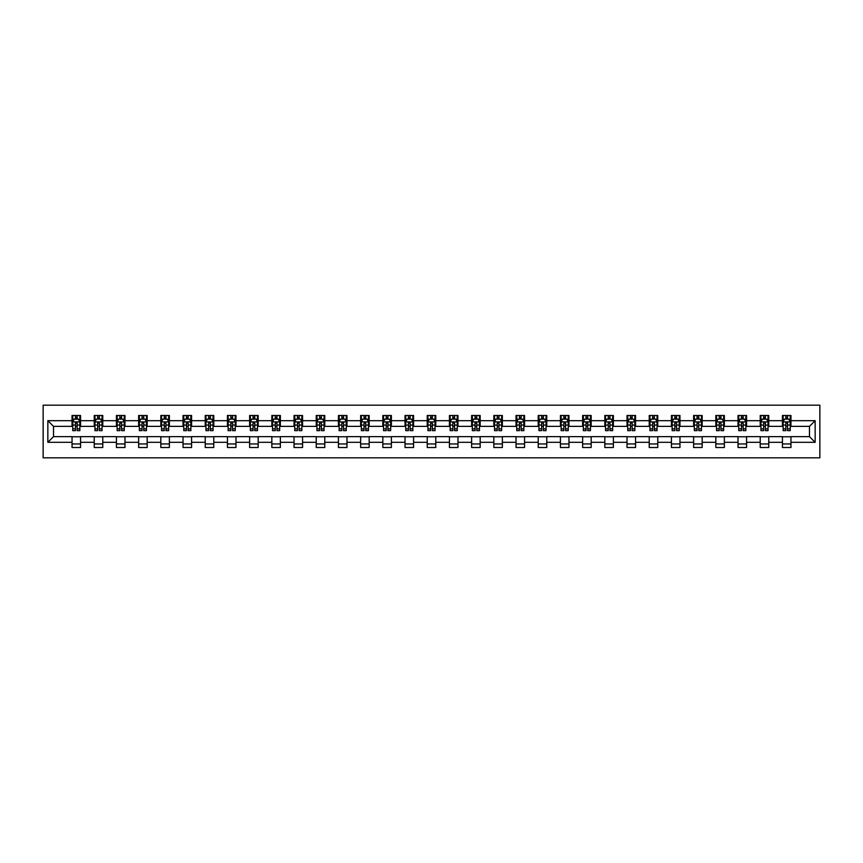 <?xml version="1.0" encoding="UTF-8"?>
<svg xmlns="http://www.w3.org/2000/svg" width="863" height="863" viewBox="0 0 863 863"><rect width="100%" height="100%" fill="white"/><g stroke="black" fill="none" stroke-linecap="round" stroke-linejoin="round"><path stroke-width="1.29" d="M43.15 457.822L819.85 457.822L819.85 405.179L43.15 405.179L43.15 457.822M790.961 420.68L790.961 415.491L782.428 415.491L782.428 420.68L768.76 420.68L768.76 415.491L760.227 415.491L760.227 420.68L746.56 420.68L746.56 415.491L738.027 415.491L738.027 420.68L724.359 420.68L724.359 415.491L715.826 415.491L715.826 420.68L702.169 420.68L702.169 415.491L693.625 415.491L693.625 420.68L679.968 420.68L679.968 415.491L671.425 415.491L671.425 420.68L657.768 420.68L657.768 415.491L649.224 415.491L649.224 420.68L635.567 420.68L635.567 415.491L627.023 415.491L627.023 420.68L613.366 420.68L613.366 415.491L604.823 415.491L604.823 420.68L591.166 420.68L591.166 415.491L582.633 415.491L582.633 420.68L568.965 420.68L568.965 415.491L560.432 415.491L560.432 420.68L546.764 420.68L546.764 415.491L538.232 415.491L538.232 420.68L524.564 420.68L524.564 415.491L516.031 415.491L516.031 420.68L502.363 420.68L502.363 415.491L493.83 415.491L493.83 420.68L480.173 420.68L480.173 415.491L471.63 415.491L471.63 420.68L457.973 420.68L457.973 415.491L449.429 415.491L449.429 420.68L435.772 420.68L435.772 415.491L427.228 415.491L427.228 420.68L413.571 420.68L413.571 415.491L405.027 415.491L405.027 420.68L391.371 420.68L391.371 415.491L382.827 415.491L382.827 420.68L369.17 420.68L369.17 415.491L360.637 415.491L360.637 420.68L346.969 420.68L346.969 415.491L338.436 415.491L338.436 420.68L324.768 420.68L324.768 415.491L316.236 415.491L316.236 420.68L302.568 420.68L302.568 415.491L294.035 415.491L294.035 420.68L280.367 420.68L280.367 415.491L271.834 415.491L271.834 420.68L258.177 420.68L258.177 415.491L249.634 415.491L249.634 420.68L235.977 420.68L235.977 415.491L227.433 415.491L227.433 420.68L213.776 420.68L213.776 415.491L205.232 415.491L205.232 420.68L191.575 420.68L191.575 415.491L183.032 415.491L183.032 420.68L169.375 420.68L169.375 415.491L160.831 415.491L160.831 420.68L147.174 420.68L147.174 415.491L138.641 415.491L138.641 420.68L124.973 420.68L124.973 415.491L116.44 415.491L116.44 420.68L102.773 420.68L102.773 415.491L94.24 415.491L94.24 420.68L80.572 420.68L80.572 415.491L72.039 415.491L72.039 420.68L47.843 420.68L47.843 442.32L53.538 436.624L72.039 436.624L72.039 447.509L80.572 447.509L80.572 436.624L94.24 436.624L94.24 447.509L102.773 447.509L102.773 436.624L116.44 436.624L116.44 447.509L124.973 447.509L124.973 436.624L138.641 436.624L138.641 447.509L147.174 447.509L147.174 436.624L160.831 436.624L160.831 447.509L169.375 447.509L169.375 436.624L183.032 436.624L183.032 447.509L191.575 447.509L191.575 436.624L205.232 436.624L205.232 447.509L213.776 447.509L213.776 436.624L227.433 436.624L227.433 447.509L235.977 447.509L235.977 436.624L249.634 436.624L249.634 447.509L258.177 447.509L258.177 436.624L271.834 436.624L271.834 447.509L280.367 447.509L280.367 436.624L294.035 436.624L294.035 447.509L302.568 447.509L302.568 436.624L316.236 436.624L316.236 447.509L324.768 447.509L324.768 436.624L338.436 436.624L338.436 447.509L346.969 447.509L346.969 436.624L360.637 436.624L360.637 447.509L369.17 447.509L369.17 436.624L382.827 436.624L382.827 447.509L391.371 447.509L391.371 436.624L405.027 436.624L405.027 447.509L413.571 447.509L413.571 436.624L427.228 436.624L427.228 447.509L435.772 447.509L435.772 436.624L449.429 436.624L449.429 447.509L457.973 447.509L457.973 436.624L471.63 436.624L471.63 447.509L480.173 447.509L480.173 436.624L493.83 436.624L493.83 447.509L502.363 447.509L502.363 436.624L516.031 436.624L516.031 447.509L524.564 447.509L524.564 436.624L538.232 436.624L538.232 447.509L546.764 447.509L546.764 436.624L560.432 436.624L560.432 447.509L568.965 447.509L568.965 436.624L582.633 436.624L582.633 447.509L591.166 447.509L591.166 436.624L604.823 436.624L604.823 447.509L613.366 447.509L613.366 436.624L627.023 436.624L627.023 447.509L635.567 447.509L635.567 436.624L649.224 436.624L649.224 447.509L657.768 447.509L657.768 436.624L671.425 436.624L671.425 447.509L679.968 447.509L679.968 436.624L693.625 436.624L693.625 447.509L702.169 447.509L702.169 436.624L715.826 436.624L715.826 447.509L724.359 447.509L724.359 436.624L738.027 436.624L738.027 447.509L746.56 447.509L746.56 436.624L760.227 436.624L760.227 447.509L768.76 447.509L768.76 436.624L782.428 436.624L782.428 447.509L790.961 447.509L790.961 436.624L809.462 436.624L809.462 426.376L790.961 426.376L790.961 420.68L815.157 420.68L815.157 442.32L790.961 442.32M782.428 442.32L768.76 442.32M760.227 442.32L746.56 442.32M738.027 442.32L724.359 442.32M715.826 442.32L702.169 442.32M693.625 442.32L679.968 442.32M671.425 442.32L657.768 442.32M649.224 442.32L635.567 442.32M627.023 442.32L613.366 442.32M604.823 442.32L591.166 442.32M582.633 442.32L568.965 442.32M560.432 442.32L546.764 442.32M538.232 442.32L524.564 442.32M516.031 442.32L502.363 442.32M493.83 442.32L480.173 442.32M471.63 442.32L457.973 442.32M449.429 442.32L435.772 442.32M427.228 442.32L413.571 442.32M405.027 442.32L391.371 442.32M382.827 442.32L369.17 442.32M360.637 442.32L346.969 442.32M338.436 442.32L324.768 442.32M316.236 442.32L302.568 442.32M294.035 442.32L280.367 442.32M271.834 442.32L258.177 442.32M249.634 442.32L235.977 442.32M227.433 442.32L213.776 442.32M205.232 442.32L191.575 442.32M183.032 442.32L169.375 442.32M160.831 442.32L147.174 442.32M138.641 442.32L124.973 442.32M116.44 442.32L102.773 442.32M94.24 442.32L80.572 442.32M72.039 442.32L47.843 442.32M782.428 420.68L782.428 426.376L768.76 426.376L768.76 420.68M760.227 420.68L760.227 426.376L746.56 426.376L746.56 420.68M738.027 420.68L738.027 426.376L724.359 426.376L724.359 420.68M715.826 420.68L715.826 426.376L702.169 426.376L702.169 420.68M693.625 420.68L693.625 426.376L679.968 426.376L679.968 420.68M671.425 420.68L671.425 426.376L657.768 426.376L657.768 420.68M649.224 420.68L649.224 426.376L635.567 426.376L635.567 420.68M627.023 420.68L627.023 426.376L613.366 426.376L613.366 420.68M604.823 420.68L604.823 426.376L591.166 426.376L591.166 420.68M582.633 420.68L582.633 426.376L568.965 426.376L568.965 420.68M560.432 420.68L560.432 426.376L546.764 426.376L546.764 420.68M538.232 420.68L538.232 426.376L524.564 426.376L524.564 420.68M516.031 420.68L516.031 426.376L502.363 426.376L502.363 420.68M493.83 420.68L493.83 426.376L480.173 426.376L480.173 420.68M471.63 420.68L471.63 426.376L457.973 426.376L457.973 420.68M449.429 420.68L449.429 426.376L435.772 426.376L435.772 420.68M427.228 420.68L427.228 426.376L413.571 426.376L413.571 420.68M405.027 420.68L405.027 426.376L391.371 426.376L391.371 420.68M382.827 420.68L382.827 426.376L369.17 426.376L369.17 420.68M360.637 420.68L360.637 426.376L346.969 426.376L346.969 420.68M338.436 420.68L338.436 426.376L324.768 426.376L324.768 420.68M316.236 420.68L316.236 426.376L302.568 426.376L302.568 420.68M294.035 420.68L294.035 426.376L280.367 426.376L280.367 420.68M271.834 420.68L271.834 426.376L258.177 426.376L258.177 420.68M249.634 420.68L249.634 426.376L235.977 426.376L235.977 420.68M227.433 420.68L227.433 426.376L213.776 426.376L213.776 420.68M205.232 420.68L205.232 426.376L191.575 426.376L191.575 420.68M183.032 420.68L183.032 426.376L169.375 426.376L169.375 420.68M160.831 420.68L160.831 426.376L147.174 426.376L147.174 420.68M138.641 420.68L138.641 426.376L124.973 426.376L124.973 420.68M116.44 420.68L116.44 426.376L102.773 426.376L102.773 420.68M94.24 420.68L94.24 426.376L80.572 426.376L80.572 420.68M72.039 420.68L72.039 426.376L53.538 426.376L47.843 420.68M53.538 426.376L53.538 436.624M815.157 442.32L809.462 436.624M809.462 426.376L815.157 420.68M72.039 419.051L72.751 419.051M75.459 419.051L77.163 419.051M79.86 419.051L80.572 419.051M72.039 426.236L72.751 426.236M75.459 426.236L77.163 426.236M79.86 426.236L80.572 426.236M72.039 436.764L80.572 436.764M72.039 443.949L80.572 443.949M94.24 436.764L102.773 436.764M94.24 443.949L102.773 443.949M94.24 419.051L94.952 419.051M97.648 419.051L99.364 419.051M102.061 419.051L102.773 419.051M94.24 426.236L94.952 426.236M97.648 426.236L99.364 426.236M102.061 426.236L102.773 426.236M116.44 436.764L124.973 436.764M116.44 443.949L124.973 443.949M116.44 419.051L117.152 419.051M119.849 419.051L121.564 419.051M124.261 419.051L124.973 419.051M116.44 426.236L117.152 426.236M119.849 426.236L121.564 426.236M124.261 426.236L124.973 426.236M138.641 436.764L147.174 436.764M138.641 443.949L147.174 443.949M138.641 419.051L139.353 419.051M142.05 419.051L143.754 419.051M146.462 419.051L147.174 419.051M138.641 426.236L139.353 426.236M142.05 426.236L143.754 426.236M146.462 426.236L147.174 426.236M160.831 436.764L169.375 436.764M160.831 443.949L169.375 443.949M160.831 419.051L161.543 419.051M164.25 419.051L165.955 419.051M168.663 419.051L169.375 419.051M160.831 426.236L161.543 426.236M164.25 426.236L165.955 426.236M168.663 426.236L169.375 426.236M183.032 436.764L191.575 436.764M183.032 443.949L191.575 443.949M183.032 419.051L183.743 419.051M186.451 419.051L188.156 419.051M190.863 419.051L191.575 419.051M183.032 426.236L183.743 426.236M186.451 426.236L188.156 426.236M190.863 426.236L191.575 426.236M205.232 436.764L213.776 436.764M205.232 443.949L213.776 443.949M205.232 419.051L205.944 419.051M208.652 419.051L210.356 419.051M213.064 419.051L213.776 419.051M205.232 426.236L205.944 426.236M208.652 426.236L210.356 426.236M213.064 426.236L213.776 426.236M227.433 436.764L235.977 436.764M227.433 443.949L235.977 443.949M227.433 419.051L228.145 419.051M230.853 419.051L232.557 419.051M235.265 419.051L235.977 419.051M227.433 426.236L228.145 426.236M230.853 426.236L232.557 426.236M235.265 426.236L235.977 426.236M249.634 436.764L258.177 436.764M249.634 443.949L258.177 443.949M249.634 419.051L250.346 419.051M253.053 419.051L254.758 419.051M257.465 419.051L258.177 419.051M249.634 426.236L250.346 426.236M253.053 426.236L254.758 426.236M257.465 426.236L258.177 426.236M271.834 436.764L280.367 436.764M271.834 443.949L280.367 443.949M271.834 419.051L272.546 419.051M275.254 419.051L276.958 419.051M279.666 419.051L280.367 419.051M271.834 426.236L272.546 426.236M275.254 426.236L276.958 426.236M279.666 426.236L280.367 426.236M294.035 436.764L302.568 436.764M294.035 443.949L302.568 443.949M294.035 419.051L294.747 419.051M297.444 419.051L299.159 419.051M301.856 419.051L302.568 419.051M294.035 426.236L294.747 426.236M297.444 426.236L299.159 426.236M301.856 426.236L302.568 426.236M316.236 436.764L324.768 436.764M316.236 443.949L324.768 443.949M316.236 419.051L316.948 419.051M319.644 419.051L321.36 419.051M324.057 419.051L324.768 419.051M316.236 426.236L316.948 426.236M319.644 426.236L321.36 426.236M324.057 426.236L324.768 426.236M338.436 436.764L346.969 436.764M338.436 443.949L346.969 443.949M338.436 419.051L339.148 419.051M341.845 419.051L343.56 419.051M346.257 419.051L346.969 419.051M338.436 426.236L339.148 426.236M341.845 426.236L343.56 426.236M346.257 426.236L346.969 426.236M360.637 436.764L369.17 436.764M360.637 443.949L369.17 443.949M360.637 419.051L361.349 419.051M364.046 419.051L365.75 419.051M368.458 419.051L369.17 419.051M360.637 426.236L361.349 426.236M364.046 426.236L365.75 426.236M368.458 426.236L369.17 426.236M382.827 436.764L391.371 436.764M382.827 443.949L391.371 443.949M382.827 419.051L383.539 419.051M386.246 419.051L387.951 419.051M390.659 419.051L391.371 419.051M382.827 426.236L383.539 426.236M386.246 426.236L387.951 426.236M390.659 426.236L391.371 426.236M405.027 436.764L413.571 436.764M405.027 443.949L413.571 443.949M405.027 419.051L405.739 419.051M408.447 419.051L410.152 419.051M412.859 419.051L413.571 419.051M405.027 426.236L405.739 426.236M408.447 426.236L410.152 426.236M412.859 426.236L413.571 426.236M427.228 436.764L435.772 436.764M427.228 443.949L435.772 443.949M427.228 419.051L427.94 419.051M430.648 419.051L432.352 419.051M435.06 419.051L435.772 419.051M427.228 426.236L427.94 426.236M430.648 426.236L432.352 426.236M435.06 426.236L435.772 426.236M449.429 436.764L457.973 436.764M449.429 443.949L457.973 443.949M449.429 419.051L450.141 419.051M452.848 419.051L454.553 419.051M457.261 419.051L457.973 419.051M449.429 426.236L450.141 426.236M452.848 426.236L454.553 426.236M457.261 426.236L457.973 426.236M471.63 436.764L480.173 436.764M471.63 443.949L480.173 443.949M471.63 419.051L472.341 419.051M475.049 419.051L476.754 419.051M479.461 419.051L480.173 419.051M471.63 426.236L472.341 426.236M475.049 426.236L476.754 426.236M479.461 426.236L480.173 426.236M493.83 436.764L502.363 436.764M493.83 443.949L502.363 443.949M493.83 419.051L494.542 419.051M497.25 419.051L498.954 419.051M501.651 419.051L502.363 419.051M493.83 426.236L494.542 426.236M497.25 426.236L498.954 426.236M501.651 426.236L502.363 426.236M516.031 436.764L524.564 436.764M516.031 443.949L524.564 443.949M516.031 419.051L516.743 419.051M519.44 419.051L521.155 419.051M523.852 419.051L524.564 419.051M516.031 426.236L516.743 426.236M519.44 426.236L521.155 426.236M523.852 426.236L524.564 426.236M538.232 436.764L546.764 436.764M538.232 443.949L546.764 443.949M538.232 419.051L538.944 419.051M541.64 419.051L543.356 419.051M546.052 419.051L546.764 419.051M538.232 426.236L538.944 426.236M541.64 426.236L543.356 426.236M546.052 426.236L546.764 426.236M560.432 436.764L568.965 436.764M560.432 443.949L568.965 443.949M560.432 419.051L561.144 419.051M563.841 419.051L565.556 419.051M568.253 419.051L568.965 419.051M560.432 426.236L561.144 426.236M563.841 426.236L565.556 426.236M568.253 426.236L568.965 426.236M582.633 436.764L591.166 436.764M582.633 443.949L591.166 443.949M582.633 419.051L583.334 419.051M586.042 419.051L587.746 419.051M590.454 419.051L591.166 419.051M582.633 426.236L583.334 426.236M586.042 426.236L587.746 426.236M590.454 426.236L591.166 426.236M604.823 436.764L613.366 436.764M604.823 443.949L613.366 443.949M604.823 419.051L605.535 419.051M608.242 419.051L609.947 419.051M612.654 419.051L613.366 419.051M604.823 426.236L605.535 426.236M608.242 426.236L609.947 426.236M612.654 426.236L613.366 426.236M627.023 436.764L635.567 436.764M627.023 443.949L635.567 443.949M627.023 419.051L627.735 419.051M630.443 419.051L632.148 419.051M634.855 419.051L635.567 419.051M627.023 426.236L627.735 426.236M630.443 426.236L632.148 426.236M634.855 426.236L635.567 426.236M649.224 436.764L657.768 436.764M649.224 443.949L657.768 443.949M649.224 419.051L649.936 419.051M652.644 419.051L654.348 419.051M657.056 419.051L657.768 419.051M649.224 426.236L649.936 426.236M652.644 426.236L654.348 426.236M657.056 426.236L657.768 426.236M671.425 436.764L679.968 436.764M671.425 443.949L679.968 443.949M671.425 419.051L672.137 419.051M674.844 419.051L676.549 419.051M679.257 419.051L679.968 419.051M671.425 426.236L672.137 426.236M674.844 426.236L676.549 426.236M679.257 426.236L679.968 426.236M693.625 436.764L702.169 436.764M693.625 443.949L702.169 443.949M693.625 419.051L694.337 419.051M697.045 419.051L698.75 419.051M701.457 419.051L702.169 419.051M693.625 426.236L694.337 426.236M697.045 426.236L698.75 426.236M701.457 426.236L702.169 426.236M715.826 436.764L724.359 436.764M715.826 443.949L724.359 443.949M715.826 419.051L716.538 419.051M719.246 419.051L720.95 419.051M723.647 419.051L724.359 419.051M715.826 426.236L716.538 426.236M719.246 426.236L720.95 426.236M723.647 426.236L724.359 426.236M738.027 436.764L746.56 436.764M738.027 443.949L746.56 443.949M738.027 419.051L738.739 419.051M741.436 419.051L743.151 419.051M745.848 419.051L746.56 419.051M738.027 426.236L738.739 426.236M741.436 426.236L743.151 426.236M745.848 426.236L746.56 426.236M760.227 436.764L768.76 436.764M760.227 443.949L768.76 443.949M760.227 419.051L760.939 419.051M763.636 419.051L765.352 419.051M768.048 419.051L768.76 419.051M760.227 426.236L760.939 426.236M763.636 426.236L765.352 426.236M768.048 426.236L768.76 426.236M782.428 436.764L790.961 436.764M782.428 443.949L790.961 443.949M782.428 419.051L783.14 419.051M785.837 419.051L787.541 419.051M790.249 419.051L790.961 419.051M782.428 426.236L783.14 426.236M785.837 426.236L787.541 426.236M790.249 426.236L790.961 426.236M77.163 417.336L75.459 417.336M79.86 428.857L77.163 428.857L77.163 430.648L79.86 430.648L79.86 421.964L78.447 419.116L74.175 419.116L72.751 421.964L72.751 430.648L75.459 430.648L75.459 428.857L72.751 428.857M72.751 421.964L72.751 415.491M79.86 421.964L79.86 415.491M75.459 419.116L75.459 415.491M77.163 415.491L77.163 419.116M77.163 428.857L77.163 423.032L75.459 423.032L75.459 428.857M99.364 417.336L97.648 417.336M102.061 428.857L99.364 428.857L99.364 430.648L102.061 430.648L102.061 421.964L100.637 419.116L96.376 419.116L94.952 421.964L94.952 430.648L97.648 430.648L97.648 428.857L94.952 428.857M94.952 421.964L94.952 415.491M102.061 421.964L102.061 415.491M97.648 419.116L97.648 415.491M99.364 415.491L99.364 419.116M99.364 428.857L99.364 423.032L97.648 423.032L97.648 428.857M121.564 417.336L119.849 417.336M124.261 428.857L121.564 428.857L121.564 430.648L124.261 430.648L124.261 421.964L122.837 419.116L118.576 419.116L117.152 421.964L117.152 430.648L119.849 430.648L119.849 428.857L117.152 428.857M117.152 421.964L117.152 415.491M124.261 421.964L124.261 415.491M119.849 419.116L119.849 415.491M121.564 415.491L121.564 419.116M121.564 428.857L121.564 423.032L119.849 423.032L119.849 428.857M143.754 417.336L142.05 417.336M146.462 428.857L143.754 428.857L143.754 430.648L146.462 430.648L146.462 421.964L145.038 419.116L140.766 419.116L139.353 421.964L139.353 430.648L142.05 430.648L142.05 428.857L139.353 428.857M139.353 421.964L139.353 415.491M146.462 421.964L146.462 415.491M142.05 419.116L142.05 415.491M143.754 415.491L143.754 419.116M143.754 428.857L143.754 423.032L142.05 423.032L142.05 428.857M165.955 417.336L164.25 417.336M168.663 428.857L165.955 428.857L165.955 430.648L168.663 430.648L168.663 421.964L167.239 419.116L162.967 419.116L161.543 421.964L161.543 430.648L164.25 430.648L164.25 428.857L161.543 428.857M161.543 421.964L161.543 415.491M168.663 421.964L168.663 415.491M164.25 419.116L164.25 415.491M165.955 415.491L165.955 419.116M165.955 428.857L165.955 423.032L164.25 423.032L164.25 428.857M188.156 417.336L186.451 417.336M190.863 428.857L188.156 428.857L188.156 430.648L190.863 430.648L190.863 421.964L189.439 419.116L185.167 419.116L183.743 421.964L183.743 430.648L186.451 430.648L186.451 428.857L183.743 428.857M183.743 421.964L183.743 415.491M190.863 421.964L190.863 415.491M186.451 419.116L186.451 415.491M188.156 415.491L188.156 419.116M188.156 428.857L188.156 423.032L186.451 423.032L186.451 428.857M210.356 417.336L208.652 417.336M213.064 428.857L210.356 428.857L210.356 430.648L213.064 430.648L213.064 421.964L211.64 419.116L207.368 419.116L205.944 421.964L205.944 430.648L208.652 430.648L208.652 428.857L205.944 428.857M205.944 421.964L205.944 415.491M213.064 421.964L213.064 415.491M208.652 419.116L208.652 415.491M210.356 415.491L210.356 419.116M210.356 428.857L210.356 423.032L208.652 423.032L208.652 428.857M232.557 417.336L230.853 417.336M235.265 428.857L232.557 428.857L232.557 430.648L235.265 430.648L235.265 421.964L233.841 419.116L229.569 419.116L228.145 421.964L228.145 430.648L230.853 430.648L230.853 428.857L228.145 428.857M228.145 421.964L228.145 415.491M235.265 421.964L235.265 415.491M230.853 419.116L230.853 415.491M232.557 415.491L232.557 419.116M232.557 428.857L232.557 423.032L230.853 423.032L230.853 428.857M254.758 417.336L253.053 417.336M257.465 428.857L254.758 428.857L254.758 430.648L257.465 430.648L257.465 421.964L256.041 419.116L251.769 419.116L250.346 421.964L250.346 430.648L253.053 430.648L253.053 428.857L250.346 428.857M250.346 421.964L250.346 415.491M257.465 421.964L257.465 415.491M253.053 419.116L253.053 415.491M254.758 415.491L254.758 419.116M254.758 428.857L254.758 423.032L253.053 423.032L253.053 428.857M276.958 417.336L275.254 417.336M279.666 428.857L276.958 428.857L276.958 430.648L279.666 430.648L279.666 421.964L278.242 419.116L273.97 419.116L272.546 421.964L272.546 430.648L275.254 430.648L275.254 428.857L272.546 428.857M272.546 421.964L272.546 415.491M279.666 421.964L279.666 415.491M275.254 419.116L275.254 415.491M276.958 415.491L276.958 419.116M276.958 428.857L276.958 423.032L275.254 423.032L275.254 428.857M299.159 417.336L297.444 417.336M301.856 428.857L299.159 428.857L299.159 430.648L301.856 430.648L301.856 421.964L300.432 419.116L296.171 419.116L294.747 421.964L294.747 430.648L297.444 430.648L297.444 428.857L294.747 428.857M294.747 421.964L294.747 415.491M301.856 421.964L301.856 415.491M297.444 419.116L297.444 415.491M299.159 415.491L299.159 419.116M299.159 428.857L299.159 423.032L297.444 423.032L297.444 428.857M321.36 417.336L319.644 417.336M324.057 428.857L321.36 428.857L321.36 430.648L324.057 430.648L324.057 421.964L322.633 419.116L318.371 419.116L316.948 421.964L316.948 430.648L319.644 430.648L319.644 428.857L316.948 428.857M316.948 421.964L316.948 415.491M324.057 421.964L324.057 415.491M319.644 419.116L319.644 415.491M321.36 415.491L321.36 419.116M321.36 428.857L321.36 423.032L319.644 423.032L319.644 428.857M343.56 417.336L341.845 417.336M346.257 428.857L343.56 428.857L343.56 430.648L346.257 430.648L346.257 421.964L344.833 419.116L340.572 419.116L339.148 421.964L339.148 430.648L341.845 430.648L341.845 428.857L339.148 428.857M339.148 421.964L339.148 415.491M346.257 421.964L346.257 415.491M341.845 419.116L341.845 415.491M343.56 415.491L343.56 419.116M343.56 428.857L343.56 423.032L341.845 423.032L341.845 428.857M365.75 417.336L364.046 417.336M368.458 428.857L365.75 428.857L365.75 430.648L368.458 430.648L368.458 421.964L367.034 419.116L362.762 419.116L361.349 421.964L361.349 430.648L364.046 430.648L364.046 428.857L361.349 428.857M361.349 421.964L361.349 415.491M368.458 421.964L368.458 415.491M364.046 419.116L364.046 415.491M365.75 415.491L365.75 419.116M365.75 428.857L365.75 423.032L364.046 423.032L364.046 428.857M387.951 417.336L386.246 417.336M390.659 428.857L387.951 428.857L387.951 430.648L390.659 430.648L390.659 421.964L389.235 419.116L384.963 419.116L383.539 421.964L383.539 430.648L386.246 430.648L386.246 428.857L383.539 428.857M383.539 421.964L383.539 415.491M390.659 421.964L390.659 415.491M386.246 419.116L386.246 415.491M387.951 415.491L387.951 419.116M387.951 428.857L387.951 423.032L386.246 423.032L386.246 428.857M410.152 417.336L408.447 417.336M412.859 428.857L410.152 428.857L410.152 430.648L412.859 430.648L412.859 421.964L411.435 419.116L407.163 419.116L405.739 421.964L405.739 430.648L408.447 430.648L408.447 428.857L405.739 428.857M405.739 421.964L405.739 415.491M412.859 421.964L412.859 415.491M408.447 419.116L408.447 415.491M410.152 415.491L410.152 419.116M410.152 428.857L410.152 423.032L408.447 423.032L408.447 428.857M432.352 417.336L430.648 417.336M435.06 428.857L432.352 428.857L432.352 430.648L435.06 430.648L435.06 421.964L433.636 419.116L429.364 419.116L427.94 421.964L427.94 430.648L430.648 430.648L430.648 428.857L427.94 428.857M427.94 421.964L427.94 415.491M435.06 421.964L435.06 415.491M430.648 419.116L430.648 415.491M432.352 415.491L432.352 419.116M432.352 428.857L432.352 423.032L430.648 423.032L430.648 428.857M454.553 417.336L452.848 417.336M457.261 428.857L454.553 428.857L454.553 430.648L457.261 430.648L457.261 421.964L455.837 419.116L451.565 419.116L450.141 421.964L450.141 430.648L452.848 430.648L452.848 428.857L450.141 428.857M450.141 421.964L450.141 415.491M457.261 421.964L457.261 415.491M452.848 419.116L452.848 415.491M454.553 415.491L454.553 419.116M454.553 428.857L454.553 423.032L452.848 423.032L452.848 428.857M476.754 417.336L475.049 417.336M479.461 428.857L476.754 428.857L476.754 430.648L479.461 430.648L479.461 421.964L478.037 419.116L473.765 419.116L472.341 421.964L472.341 430.648L475.049 430.648L475.049 428.857L472.341 428.857M472.341 421.964L472.341 415.491M479.461 421.964L479.461 415.491M475.049 419.116L475.049 415.491M476.754 415.491L476.754 419.116M476.754 428.857L476.754 423.032L475.049 423.032L475.049 428.857M498.954 417.336L497.25 417.336M501.651 428.857L498.954 428.857L498.954 430.648L501.651 430.648L501.651 421.964L500.238 419.116L495.966 419.116L494.542 421.964L494.542 430.648L497.25 430.648L497.25 428.857L494.542 428.857M494.542 421.964L494.542 415.491M501.651 421.964L501.651 415.491M497.25 419.116L497.25 415.491M498.954 415.491L498.954 419.116M498.954 428.857L498.954 423.032L497.25 423.032L497.25 428.857M521.155 417.336L519.44 417.336M523.852 428.857L521.155 428.857L521.155 430.648L523.852 430.648L523.852 421.964L522.428 419.116L518.167 419.116L516.743 421.964L516.743 430.648L519.44 430.648L519.44 428.857L516.743 428.857M516.743 421.964L516.743 415.491M523.852 421.964L523.852 415.491M519.44 419.116L519.44 415.491M521.155 415.491L521.155 419.116M521.155 428.857L521.155 423.032L519.44 423.032L519.44 428.857M543.356 417.336L541.64 417.336M546.052 428.857L543.356 428.857L543.356 430.648L546.052 430.648L546.052 421.964L544.629 419.116L540.367 419.116L538.944 421.964L538.944 430.648L541.64 430.648L541.64 428.857L538.944 428.857M538.944 421.964L538.944 415.491M546.052 421.964L546.052 415.491M541.64 419.116L541.64 415.491M543.356 415.491L543.356 419.116M543.356 428.857L543.356 423.032L541.64 423.032L541.64 428.857M565.556 417.336L563.841 417.336M568.253 428.857L565.556 428.857L565.556 430.648L568.253 430.648L568.253 421.964L566.829 419.116L562.568 419.116L561.144 421.964L561.144 430.648L563.841 430.648L563.841 428.857L561.144 428.857M561.144 421.964L561.144 415.491M568.253 421.964L568.253 415.491M563.841 419.116L563.841 415.491M565.556 415.491L565.556 419.116M565.556 428.857L565.556 423.032L563.841 423.032L563.841 428.857M587.746 417.336L586.042 417.336M590.454 428.857L587.746 428.857L587.746 430.648L590.454 430.648L590.454 421.964L589.03 419.116L584.758 419.116L583.334 421.964L583.334 430.648L586.042 430.648L586.042 428.857L583.334 428.857M583.334 421.964L583.334 415.491M590.454 421.964L590.454 415.491M586.042 419.116L586.042 415.491M587.746 415.491L587.746 419.116M587.746 428.857L587.746 423.032L586.042 423.032L586.042 428.857M609.947 417.336L608.242 417.336M612.654 428.857L609.947 428.857L609.947 430.648L612.654 430.648L612.654 421.964L611.231 419.116L606.959 419.116L605.535 421.964L605.535 430.648L608.242 430.648L608.242 428.857L605.535 428.857M605.535 421.964L605.535 415.491M612.654 421.964L612.654 415.491M608.242 419.116L608.242 415.491M609.947 415.491L609.947 419.116M609.947 428.857L609.947 423.032L608.242 423.032L608.242 428.857M632.148 417.336L630.443 417.336M634.855 428.857L632.148 428.857L632.148 430.648L634.855 430.648L634.855 421.964L633.431 419.116L629.159 419.116L627.735 421.964L627.735 430.648L630.443 430.648L630.443 428.857L627.735 428.857M627.735 421.964L627.735 415.491M634.855 421.964L634.855 415.491M630.443 419.116L630.443 415.491M632.148 415.491L632.148 419.116M632.148 428.857L632.148 423.032L630.443 423.032L630.443 428.857M654.348 417.336L652.644 417.336M657.056 428.857L654.348 428.857L654.348 430.648L657.056 430.648L657.056 421.964L655.632 419.116L651.36 419.116L649.936 421.964L649.936 430.648L652.644 430.648L652.644 428.857L649.936 428.857M649.936 421.964L649.936 415.491M657.056 421.964L657.056 415.491M652.644 419.116L652.644 415.491M654.348 415.491L654.348 419.116M654.348 428.857L654.348 423.032L652.644 423.032L652.644 428.857M676.549 417.336L674.844 417.336M679.257 428.857L676.549 428.857L676.549 430.648L679.257 430.648L679.257 421.964L677.833 419.116L673.561 419.116L672.137 421.964L672.137 430.648L674.844 430.648L674.844 428.857L672.137 428.857M672.137 421.964L672.137 415.491M679.257 421.964L679.257 415.491M674.844 419.116L674.844 415.491M676.549 415.491L676.549 419.116M676.549 428.857L676.549 423.032L674.844 423.032L674.844 428.857M698.75 417.336L697.045 417.336M701.457 428.857L698.75 428.857L698.75 430.648L701.457 430.648L701.457 421.964L700.033 419.116L695.761 419.116L694.337 421.964L694.337 430.648L697.045 430.648L697.045 428.857L694.337 428.857M694.337 421.964L694.337 415.491M701.457 421.964L701.457 415.491M697.045 419.116L697.045 415.491M698.75 415.491L698.75 419.116M698.75 428.857L698.75 423.032L697.045 423.032L697.045 428.857M720.95 417.336L719.246 417.336M723.647 428.857L720.95 428.857L720.95 430.648L723.647 430.648L723.647 421.964L722.234 419.116L717.962 419.116L716.538 421.964L716.538 430.648L719.246 430.648L719.246 428.857L716.538 428.857M716.538 421.964L716.538 415.491M723.647 421.964L723.647 415.491M719.246 419.116L719.246 415.491M720.95 415.491L720.95 419.116M720.95 428.857L720.95 423.032L719.246 423.032L719.246 428.857M743.151 417.336L741.436 417.336M745.848 428.857L743.151 428.857L743.151 430.648L745.848 430.648L745.848 421.964L744.424 419.116L740.163 419.116L738.739 421.964L738.739 430.648L741.436 430.648L741.436 428.857L738.739 428.857M738.739 421.964L738.739 415.491M745.848 421.964L745.848 415.491M741.436 419.116L741.436 415.491M743.151 415.491L743.151 419.116M743.151 428.857L743.151 423.032L741.436 423.032L741.436 428.857M765.352 417.336L763.636 417.336M768.048 428.857L765.352 428.857L765.352 430.648L768.048 430.648L768.048 421.964L766.624 419.116L762.363 419.116L760.939 421.964L760.939 430.648L763.636 430.648L763.636 428.857L760.939 428.857M760.939 421.964L760.939 415.491M768.048 421.964L768.048 415.491M763.636 419.116L763.636 415.491M765.352 415.491L765.352 419.116M765.352 428.857L765.352 423.032L763.636 423.032L763.636 428.857M787.541 417.336L785.837 417.336M790.249 428.857L787.541 428.857L787.541 430.648L790.249 430.648L790.249 421.964L788.825 419.116L784.553 419.116L783.14 421.964L783.14 430.648L785.837 430.648L785.837 428.857L783.14 428.857M783.14 421.964L783.14 415.491M790.249 421.964L790.249 415.491M785.837 419.116L785.837 415.491M787.541 415.491L787.541 419.116M787.541 428.857L787.541 423.032L785.837 423.032L785.837 428.857M79.828 421.899L72.783 421.899M72.751 419.289L74.089 419.289M78.522 419.289L79.86 419.289M75.459 425.049L72.751 425.049M79.86 425.049L77.163 425.049M77.163 418.242L75.459 418.242M102.028 421.899L94.984 421.899M94.952 419.289L96.289 419.289M100.723 419.289L102.061 419.289M97.648 425.049L94.952 425.049M102.061 425.049L99.364 425.049M99.364 418.242L97.648 418.242M124.229 421.899L117.185 421.899M117.152 419.289L118.49 419.289M122.924 419.289L124.261 419.289M119.849 425.049L117.152 425.049M124.261 425.049L121.564 425.049M121.564 418.242L119.849 418.242M146.43 421.899L139.385 421.899M139.353 419.289L140.691 419.289M145.124 419.289L146.462 419.289M142.05 425.049L139.353 425.049M146.462 425.049L143.754 425.049M143.754 418.242L142.05 418.242M168.63 421.899L161.586 421.899M161.543 419.289L162.88 419.289M167.325 419.289L168.663 419.289M164.25 425.049L161.543 425.049M168.663 425.049L165.955 425.049M165.955 418.242L164.25 418.242M190.831 421.899L183.787 421.899M183.743 419.289L185.081 419.289M189.526 419.289L190.863 419.289M186.451 425.049L183.743 425.049M190.863 425.049L188.156 425.049M188.156 418.242L186.451 418.242M213.032 421.899L205.987 421.899M205.944 419.289L207.282 419.289M211.726 419.289L213.064 419.289M208.652 425.049L205.944 425.049M213.064 425.049L210.356 425.049M210.356 418.242L208.652 418.242M235.221 421.899L228.177 421.899M228.145 419.289L229.482 419.289M233.927 419.289L235.265 419.289M230.853 425.049L228.145 425.049M235.265 425.049L232.557 425.049M232.557 418.242L230.853 418.242M257.422 421.899L250.378 421.899M250.346 419.289L251.683 419.289M256.128 419.289L257.465 419.289M253.053 425.049L250.346 425.049M257.465 425.049L254.758 425.049M254.758 418.242L253.053 418.242M279.623 421.899L272.579 421.899M272.546 419.289L273.884 419.289M278.328 419.289L279.666 419.289M275.254 425.049L272.546 425.049M279.666 425.049L276.958 425.049M276.958 418.242L275.254 418.242M301.823 421.899L294.779 421.899M294.747 419.289L296.085 419.289M300.518 419.289L301.856 419.289M297.444 425.049L294.747 425.049M301.856 425.049L299.159 425.049M299.159 418.242L297.444 418.242M324.024 421.899L316.98 421.899M316.948 419.289L318.285 419.289M322.719 419.289L324.057 419.289M319.644 425.049L316.948 425.049M324.057 425.049L321.36 425.049M321.36 418.242L319.644 418.242M346.225 421.899L339.181 421.899M339.148 419.289L340.486 419.289M344.92 419.289L346.257 419.289M341.845 425.049L339.148 425.049M346.257 425.049L343.56 425.049M343.56 418.242L341.845 418.242M368.425 421.899L361.381 421.899M361.349 419.289L362.687 419.289M367.12 419.289L368.458 419.289M364.046 425.049L361.349 425.049M368.458 425.049L365.75 425.049M365.75 418.242L364.046 418.242M390.626 421.899L383.582 421.899M383.539 419.289L384.876 419.289M389.321 419.289L390.659 419.289M386.246 425.049L383.539 425.049M390.659 425.049L387.951 425.049M387.951 418.242L386.246 418.242M412.827 421.899L405.783 421.899M405.739 419.289L407.077 419.289M411.522 419.289L412.859 419.289M408.447 425.049L405.739 425.049M412.859 425.049L410.152 425.049M410.152 418.242L408.447 418.242M435.017 421.899L427.983 421.899M427.94 419.289L429.278 419.289M433.722 419.289L435.06 419.289M430.648 425.049L427.94 425.049M435.06 425.049L432.352 425.049M432.352 418.242L430.648 418.242M457.217 421.899L450.173 421.899M450.141 419.289L451.478 419.289M455.923 419.289L457.261 419.289M452.848 425.049L450.141 425.049M457.261 425.049L454.553 425.049M454.553 418.242L452.848 418.242M479.418 421.899L472.374 421.899M472.341 419.289L473.679 419.289M478.124 419.289L479.461 419.289M475.049 425.049L472.341 425.049M479.461 425.049L476.754 425.049M476.754 418.242L475.049 418.242M501.619 421.899L494.575 421.899M494.542 419.289L495.88 419.289M500.313 419.289L501.651 419.289M497.25 425.049L494.542 425.049M501.651 425.049L498.954 425.049M498.954 418.242L497.25 418.242M523.819 421.899L516.775 421.899M516.743 419.289L518.08 419.289M522.514 419.289L523.852 419.289M519.44 425.049L516.743 425.049M523.852 425.049L521.155 425.049M521.155 418.242L519.44 418.242M546.02 421.899L538.976 421.899M538.944 419.289L540.281 419.289M544.715 419.289L546.052 419.289M541.64 425.049L538.944 425.049M546.052 425.049L543.356 425.049M543.356 418.242L541.64 418.242M568.221 421.899L561.177 421.899M561.144 419.289L562.482 419.289M566.915 419.289L568.253 419.289M563.841 425.049L561.144 425.049M568.253 425.049L565.556 425.049M565.556 418.242L563.841 418.242M590.421 421.899L583.377 421.899M583.334 419.289L584.672 419.289M589.116 419.289L590.454 419.289M586.042 425.049L583.334 425.049M590.454 425.049L587.746 425.049M587.746 418.242L586.042 418.242M612.622 421.899L605.578 421.899M605.535 419.289L606.872 419.289M611.317 419.289L612.654 419.289M608.242 425.049L605.535 425.049M612.654 425.049L609.947 425.049M609.947 418.242L608.242 418.242M634.823 421.899L627.779 421.899M627.735 419.289L629.073 419.289M633.518 419.289L634.855 419.289M630.443 425.049L627.735 425.049M634.855 425.049L632.148 425.049M632.148 418.242L630.443 418.242M657.013 421.899L649.968 421.899M649.936 419.289L651.274 419.289M655.718 419.289L657.056 419.289M652.644 425.049L649.936 425.049M657.056 425.049L654.348 425.049M654.348 418.242L652.644 418.242M679.213 421.899L672.169 421.899M672.137 419.289L673.474 419.289M677.919 419.289L679.257 419.289M674.844 425.049L672.137 425.049M679.257 425.049L676.549 425.049M676.549 418.242L674.844 418.242M701.414 421.899L694.37 421.899M694.337 419.289L695.675 419.289M700.12 419.289L701.457 419.289M697.045 425.049L694.337 425.049M701.457 425.049L698.75 425.049M698.75 418.242L697.045 418.242M723.615 421.899L716.57 421.899M716.538 419.289L717.876 419.289M722.309 419.289L723.647 419.289M719.246 425.049L716.538 425.049M723.647 425.049L720.95 425.049M720.95 418.242L719.246 418.242M745.815 421.899L738.771 421.899M738.739 419.289L740.076 419.289M744.51 419.289L745.848 419.289M741.436 425.049L738.739 425.049M745.848 425.049L743.151 425.049M743.151 418.242L741.436 418.242M768.016 421.899L760.972 421.899M760.939 419.289L762.277 419.289M766.711 419.289L768.048 419.289M763.636 425.049L760.939 425.049M768.048 425.049L765.352 425.049M765.352 418.242L763.636 418.242M790.217 421.899L783.173 421.899M783.14 419.289L784.478 419.289M788.911 419.289L790.249 419.289M785.837 425.049L783.14 425.049M790.249 425.049L787.541 425.049M787.541 418.242L785.837 418.242"/></g></svg>
